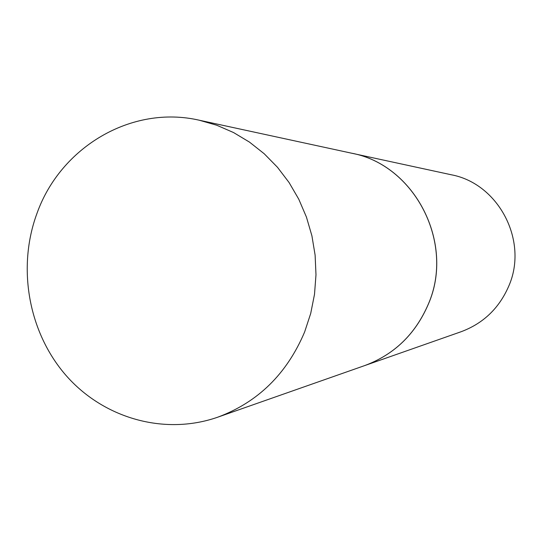 <?xml version="1.0" encoding="UTF-8"?>
<svg xmlns="http://www.w3.org/2000/svg" width="542" height="542" viewBox="0 0 542 542"><rect width="100%" height="100%" fill="white"/><g stroke="black" fill="none" stroke-linecap="round" stroke-linejoin="round"><path stroke-width="0.81" d="M37.005 213.324C60.494 147.139 131.584 104.653 199.185 120.202L216.705 125.222L233.568 132.56L249.489 142.112L264.205 153.745L277.477 167.282L289.062 182.512L298.771 199.199L306.433 217.071L311.914 235.831L315.119 255.174L315.986 274.774L314.509 294.313L310.708 313.459L304.658 331.894C286.921 373.831 257.938 402.266 217.694 417.204C164.124 435.897 103.109 418.126 65.718 375.078C28.34 331.941 16.971 267.348 37.005 213.324M199.185 120.202L351.406 153.156C414.61 164.693 455.172 243.04 428.268 304.265C415.362 334.197 394.156 354.637 364.651 365.599L217.694 417.204M351.433 153.156L351.46 153.162C414.657 164.7 455.212 243.04 428.316 304.252C415.409 334.184 394.203 354.624 364.698 365.586L364.671 365.593M351.46 153.162L451.195 174.754C498.681 183.514 528.782 241.149 508.687 286.284C499.046 308.378 483.146 323.54 460.985 331.772L364.698 365.586"/></g></svg>
